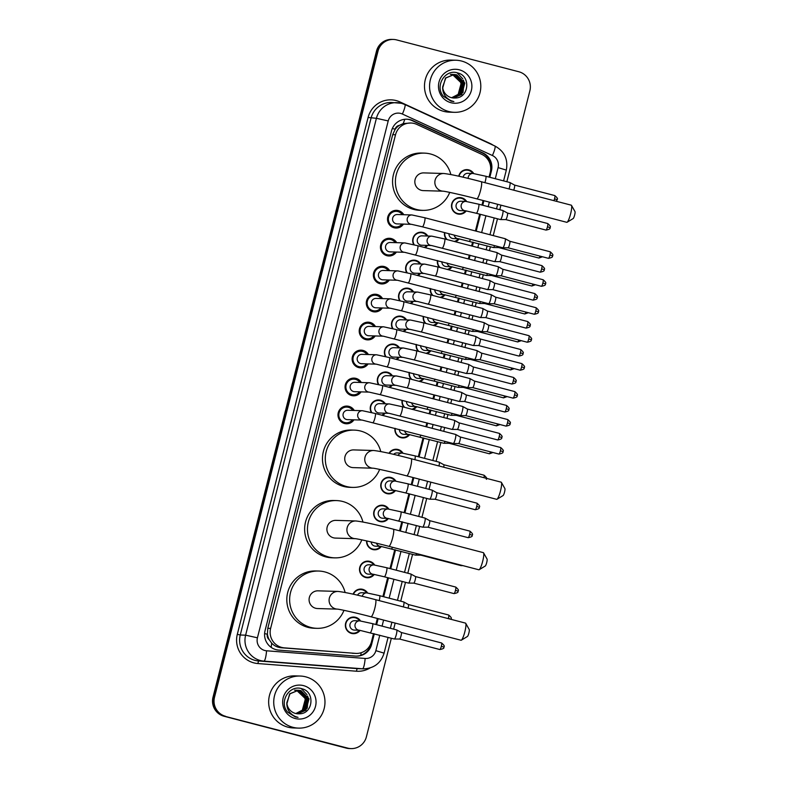 <?xml version="1.0" encoding="UTF-8"?>
<svg xmlns="http://www.w3.org/2000/svg" width="788" height="788" viewBox="0 0 788 788"><rect width="100%" height="100%" fill="white"/><g stroke="black" fill="none" stroke-linecap="round" stroke-linejoin="round"><path stroke-width="1.18" d="M360.116 630.361A8.333 8.205 -88.3 0 1 345.44 624.204A8.333 8.205 -88.3 0 1 360.5 620.924M353.073 594.172A8.333 8.205 -88.3 0 1 367.572 592.96M374.27 574.432A8.333 8.205 -88.3 0 1 359.584 568.276A8.333 8.205 -88.3 0 1 374.645 564.996M381.343 546.468A8.333 8.205 -88.3 0 1 366.597 540.903M388.415 518.504A8.333 8.205 -88.3 0 1 373.739 512.348A8.333 8.205 -88.3 0 1 388.799 509.068M395.497 490.54A8.333 8.205 -88.3 0 1 380.811 484.384A8.333 8.205 -88.3 0 1 395.871 481.104M388.976 453.297A8.333 8.205 -88.3 0 1 402.954 453.139M409.642 434.621A8.333 8.205 -88.3 0 1 394.985 428.327M416.724 406.657A8.333 8.205 -88.3 0 1 412.912 409.514M423.796 378.693A8.333 8.205 -88.3 0 1 419.994 381.55M430.878 350.729A8.333 8.205 -88.3 0 1 427.066 353.585M437.951 322.765A8.333 8.205 -88.3 0 1 434.149 325.621M445.023 294.801A8.333 8.205 -88.3 0 1 441.221 297.657M452.105 266.837A8.333 8.205 -88.3 0 1 448.293 269.693M459.177 238.872A8.333 8.205 -88.3 0 1 455.375 241.729M466.25 210.908A8.333 8.205 -88.3 0 1 451.573 204.752A8.333 8.205 -88.3 0 1 466.634 201.472M458.744 176.216A8.333 8.205 -88.3 0 1 473.706 173.508M371.355 412.508A8.333 8.205 -88.3 0 1 380.476 400.215A8.333 8.205 -88.3 0 1 385.342 403.811M385.066 413.188A8.333 8.205 -88.3 0 1 382.673 415.424M378.427 384.544A8.333 8.205 -88.3 0 1 387.548 372.251A8.333 8.205 -88.3 0 1 392.424 375.846M392.148 385.224A8.333 8.205 -88.3 0 1 389.745 387.46M385.499 356.58A8.333 8.205 -88.3 0 1 394.621 344.287A8.333 8.205 -88.3 0 1 399.496 347.882M399.221 357.26A8.333 8.205 -88.3 0 1 396.817 359.505M392.582 328.616A8.333 8.205 -88.3 0 1 401.703 316.333A8.333 8.205 -88.3 0 1 406.578 319.918M406.293 329.295A8.333 8.205 -88.3 0 1 403.899 331.541M399.654 300.661A8.333 8.205 -88.3 0 1 408.775 288.369A8.333 8.205 -88.3 0 1 413.651 291.954M413.375 301.331A8.333 8.205 -88.3 0 1 410.972 303.577M406.726 272.697A8.333 8.205 -88.3 0 1 415.857 260.404A8.333 8.205 -88.3 0 1 420.723 263.99M420.447 273.367A8.333 8.205 -88.3 0 1 418.044 275.613M413.808 244.733A8.333 8.205 -88.3 0 1 422.929 232.44A8.333 8.205 -88.3 0 1 427.805 236.026M427.52 245.403A8.333 8.205 -88.3 0 1 425.126 247.649M343.844 406.549A8.865 8.727 -88.3 0 1 344.849 407.051M344.386 422.683A8.865 8.727 -88.3 0 1 343.351 423.117M353.96 419.837A8.865 8.727 -88.3 0 1 338.062 413.69A8.865 8.727 -88.3 0 1 354.236 410.459M350.916 378.585A8.865 8.727 -88.3 0 1 351.921 379.087M351.458 394.719A8.865 8.727 -88.3 0 1 350.424 395.162M361.032 391.872A8.865 8.727 -88.3 0 1 345.134 385.726A8.865 8.727 -88.3 0 1 361.318 382.495M357.998 350.621A8.865 8.727 -88.3 0 1 359.003 351.123M358.53 366.755A8.865 8.727 -88.3 0 1 357.506 367.198M368.114 363.908A8.865 8.727 -88.3 0 1 352.216 357.762A8.865 8.727 -88.3 0 1 368.39 354.531M365.071 322.666A8.865 8.727 -88.3 0 1 366.075 323.169M365.612 338.791A8.865 8.727 -88.3 0 1 364.578 339.234M375.186 335.944A8.865 8.727 -88.3 0 1 359.289 329.798A8.865 8.727 -88.3 0 1 375.462 326.567M372.143 294.702A8.865 8.727 -88.3 0 1 373.148 295.204M372.685 310.827A8.865 8.727 -88.3 0 1 371.65 311.27M382.269 307.98A8.865 8.727 -88.3 0 1 366.371 301.834A8.865 8.727 -88.3 0 1 382.544 298.613M379.225 266.738A8.865 8.727 -88.3 0 1 380.23 267.24M379.757 282.862A8.865 8.727 -88.3 0 1 378.733 283.306M389.341 280.016A8.865 8.727 -88.3 0 1 373.443 273.879A8.865 8.727 -88.3 0 1 389.617 270.648M386.297 238.774A8.865 8.727 -88.3 0 1 387.302 239.276M386.839 254.898A8.865 8.727 -88.3 0 1 385.805 255.342M396.413 252.052A8.865 8.727 -88.3 0 1 380.515 245.915A8.865 8.727 -88.3 0 1 396.699 242.684M393.37 210.81A8.865 8.727 -88.3 0 1 394.374 211.312M393.911 226.934A8.865 8.727 -88.3 0 1 392.877 227.377M403.495 224.097A8.865 8.727 -88.3 0 1 387.597 217.951A8.865 8.727 -88.3 0 1 403.771 214.72M489.053 177.093L490.225 172.434A15.632 15.376 91.7 0 0 481.695 154.31L416.783 124.396A15.632 15.376 91.7 0 0 395.527 134.758L270.619 628.391A15.632 15.376 91.7 0 0 284.33 647.854L355.408 653.38A15.632 15.376 91.7 0 0 371.493 641.678L373.532 633.601M269.21 639.698A15.632 15.376 -88.3 0 1 267.418 633.995L267.349 634.261A5.211 5.122 91.7 0 0 269.21 639.698L271.702 643.166C274.293 645.884 277.484 647.421 281.267 647.766L356.137 653.419M410.883 123.007L403.18 123.578L399.349 125.371A5.211 5.122 91.7 0 0 395.143 129.232A15.632 0.621 -165.8 0 0 392.335 128.503M395.143 129.232L395.084 129.498A15.632 15.376 -88.3 0 1 399.349 125.371M395.084 129.498L392.7 134.669L267.792 628.302L267.418 633.995M375.837 624.5L377.363 618.442M382.909 596.536L387.686 577.673M389.991 568.581L394.758 549.709M399.546 530.807L401.841 521.745M404.136 512.653L408.913 493.781M411.218 484.689L413.03 477.518M418.29 456.725L423.067 437.852M425.894 426.692L426.869 422.841M429.164 413.739L430.14 409.888M432.967 398.728L433.942 394.877M436.237 385.785L437.212 381.924M440.039 370.764L441.014 366.913M443.319 357.821L444.294 353.96M447.121 342.8L448.096 338.948M450.391 329.857L451.366 325.996M454.193 314.836L455.168 310.984M457.473 301.893L458.449 298.041M461.266 286.871L462.241 283.02M464.546 273.929L465.521 270.077M468.348 258.907L469.323 255.056M471.618 245.964L472.593 242.113M475.42 230.953L479.675 214.149M481.97 205.057L483.123 200.516M446.471 239.414A8.333 8.205 -88.3 0 1 444.521 232.588M439.399 267.378A8.333 8.205 -88.3 0 1 437.439 260.552M432.326 295.333A8.333 8.205 -88.3 0 1 430.366 288.516M425.244 323.297A8.333 8.205 -88.3 0 1 423.284 316.481M418.172 351.261A8.333 8.205 -88.3 0 1 416.212 344.445M411.1 379.225A8.333 8.205 -88.3 0 1 409.139 372.399M404.017 407.189A8.333 8.205 -88.3 0 1 402.057 400.363M391.341 638.241L366.39 736.859A15.632 15.376 -88.3 0 1 347.666 748.117L224.816 716.272A15.632 15.376 -88.3 0 1 213.755 697.252L377.235 51.171A15.632 15.376 -88.3 0 1 392.591 39.42A15.632 15.376 -88.3 0 0 377.235 51.171L213.755 697.252A15.632 15.376 -88.3 0 0 224.816 716.272L346.917 748.098L224.058 716.253A15.632 15.376 -88.3 0 1 213.006 697.232L376.487 51.141A15.632 15.376 -88.3 0 1 391.843 39.4L393.35 39.449A15.632 15.376 -88.3 0 1 396.709 39.932L518.819 71.747A15.632 15.376 -88.3 0 1 529.871 90.768L506.861 181.732M351.034 748.6L350.286 748.58A15.632 15.376 -88.3 0 1 346.917 748.098A15.632 15.376 -88.3 0 0 350.286 748.58L349.527 748.551A15.632 15.376 -88.3 0 1 346.159 748.068L224.058 716.253M489.821 177.29L491.407 171.026A15.632 15.376 91.7 0 0 482.877 152.911L412.754 120.594A15.632 15.376 91.7 0 0 391.498 130.946L265.054 630.646A15.632 15.376 91.7 0 0 278.765 650.12L355.555 656.089A15.632 15.376 91.7 0 0 371.631 644.387L374.31 633.798M406.48 119.195A15.632 15.376 -88.3 0 1 411.996 120.564L482.128 152.882A15.632 15.376 -88.3 0 1 490.658 171.006L489.112 177.103M225.565 716.292A15.632 15.376 -88.3 0 1 214.503 697.272L377.994 51.19A15.632 15.376 -88.3 0 1 393.35 39.449M500.932 205.156L499.779 209.697M497.484 218.788L493.229 235.592M490.402 246.752L489.427 250.604M487.132 259.695L486.157 263.556M483.33 274.716L482.354 278.568M480.05 287.659L479.074 291.521M476.257 302.681L475.282 306.532M472.977 315.624L472.002 319.475M469.175 330.645L468.2 334.496M465.905 343.588L464.93 347.439M462.103 358.609L461.128 362.46M458.823 371.552L457.848 375.403M455.021 386.563L454.046 390.424M451.751 399.516L450.775 403.367M447.948 414.527L446.973 418.389M444.678 427.48L443.703 431.331M440.876 442.492L436.099 461.364M430.839 482.157L429.027 489.328M426.722 498.42L421.944 517.292M419.649 526.384L417.354 535.446M412.567 554.348L407.8 573.221M405.495 582.312L400.718 601.185M395.172 623.091L393.645 629.149M376.615 624.707L378.141 618.649M383.687 596.743L388.464 577.87M390.759 568.778L395.537 549.906M400.324 531.014L402.609 521.942M404.914 512.85L409.691 493.978M411.986 484.886L413.798 477.725M419.068 456.922L423.836 438.059M426.663 426.889L427.638 423.038M429.943 413.946L430.918 410.095M433.745 398.925L434.72 395.074M437.015 385.982L437.99 382.131M440.817 370.971L441.792 367.109M444.087 358.018L445.072 354.167M447.889 343.007L448.864 339.145M451.169 330.054L452.145 326.202M454.971 315.042L455.947 311.181M458.242 302.09L459.217 298.238M462.044 287.078L463.019 283.227M465.324 274.125L466.299 270.274M469.116 259.114L470.091 255.263M472.396 246.171L473.371 242.31M476.198 231.15L480.444 214.346M482.749 205.254L483.901 200.713M373.601 633.611L370.882 644.357A15.632 15.376 -88.3 0 1 355.9 656.109M483.182 200.526L482.039 205.067M479.734 214.169L475.479 230.963M472.662 242.123L471.687 245.984M469.382 255.076L468.407 258.927M465.58 270.087L464.605 273.948M462.31 283.04L461.335 286.891M458.508 298.051L457.532 301.912M455.228 311.004L454.252 314.855M451.435 326.015L450.46 329.867M448.155 338.968L447.18 342.819M444.353 353.979L443.378 357.831M441.083 366.922L440.108 370.784M437.281 381.944L436.306 385.795M434.001 394.886L433.026 398.748M430.209 409.908L429.233 413.759M426.929 422.851L425.953 426.712M423.126 437.872L418.349 456.744M413.089 477.538L411.277 484.699M408.982 493.8L404.205 512.663M401.9 521.764L399.605 530.826M394.827 549.719L390.05 568.591M387.745 577.683L382.978 596.555M377.432 618.462L375.896 624.52M448.796 111.512A26.053 25.63 -88.3 0 1 455.947 60.233A26.053 25.63 -88.3 0 1 480.552 89.911A26.053 25.63 -88.3 0 1 448.796 111.512M454.4 112.32L449.327 112.162A26.053 25.63 -88.3 0 1 424.732 82.484A26.053 25.63 -88.3 0 1 450.874 60.085L455.947 60.233M454.991 97.998C469.096 98.333 471.076 76.032 457.926 73.018C445.181 68.379 434.346 86.296 443.457 96.323L451.12 101.14L453.878 101.593L451.15 100.716C445.269 97.87 442.442 93.24 442.669 86.818A11.781 11.584 -88.3 0 0 453.888 98.017L454.991 97.998A11.781 11.584 -88.3 0 1 453.888 98.017M459.345 69.817A16.991 16.706 -88.3 0 1 471.362 90.492A16.991 16.706 -88.3 0 1 451.012 102.726A16.991 16.706 -88.3 0 1 438.995 82.06A16.991 16.706 -88.3 0 1 459.345 69.817M453.287 97.988L461.453 94.452L464.536 83.045L456.469 74.821L454.124 74.466M453.435 97.998L461.758 94.462L464.841 83.055L456.764 74.83L454.272 74.466L445.811 78.002L442.669 86.818M452.696 97.919L460.261 94.412L463.344 83.016L455.277 74.781L452.775 74.417M452.844 97.939L460.556 94.422L463.649 83.026L455.572 74.791L453.671 74.466M452.105 97.82L459.069 94.383L462.152 82.976L454.075 74.752L452.923 74.505M452.253 97.85L459.365 94.393L462.448 82.986L454.38 74.761L453.07 74.496M452.322 74.584L452.883 74.712C462.989 76.751 464.26 92.777 454.528 96.727A11.781 11.584 -88.3 0 1 451.544 97.702M451.662 97.732L458.173 94.353L461.256 82.947L452.479 74.555M454.272 74.466L445.506 77.992L442.59 88.483M452.775 74.486L451.583 74.387M451.14 74.377L450.391 74.348M463.029 92.472L463.974 81.962L463.423 80.258M462.792 78.849L457.119 72.791M292.969 727.314A26.053 25.63 -88.3 0 1 300.13 676.035A26.053 25.63 -88.3 0 1 324.725 705.713A26.053 25.63 -88.3 0 1 292.969 727.314M298.583 728.112L293.51 727.964A26.053 25.63 -88.3 0 1 268.905 698.286A26.053 25.63 -88.3 0 1 295.057 675.877L300.13 676.035M299.174 713.79C313.279 714.135 315.259 691.834 302.109 688.81C289.363 684.171 278.519 702.088 287.64 712.125L295.303 716.942L298.051 717.385L295.323 716.519C289.442 713.672 286.615 709.033 286.842 702.62A11.781 11.584 -88.3 0 0 298.071 713.82L299.174 713.79A11.781 11.584 -88.3 0 1 298.071 713.82M303.518 685.619A16.991 16.706 -88.3 0 1 315.535 706.284A16.991 16.706 -88.3 0 1 295.195 718.528A16.991 16.706 -88.3 0 1 283.178 697.853A16.991 16.706 -88.3 0 1 303.518 685.619M297.47 713.78L305.636 710.244L308.719 698.848L300.652 690.613L298.297 690.258M297.618 713.79L305.931 710.254L309.014 698.857L300.947 690.623L298.445 690.268L289.984 693.804L286.842 702.62M296.879 713.721L304.444 710.215L307.527 698.808L299.45 690.583L297.706 690.268M297.027 713.741L304.739 710.224L307.822 698.818L299.755 690.593L297.854 690.258M296.288 713.623L303.242 710.175L306.335 698.779L298.258 690.544L296.662 690.229M296.436 713.652L303.547 710.185L306.63 698.789L298.554 690.554L297.253 690.298M296.505 690.377L297.066 690.515C307.172 692.544 308.443 708.57 298.711 712.529A11.781 11.584 -88.3 0 1 295.727 713.504M295.845 713.524L302.346 710.155L305.439 698.749L296.652 690.357M298.445 690.268L289.689 693.795L286.773 704.285M297.706 690.249L296.958 690.219M296.958 690.288L295.766 690.18M295.756 690.249L294.564 690.15M307.212 708.264L308.157 697.764L307.596 696.05M306.965 694.652L301.292 688.594M571.487 205.382L574.994 211.598A3.645 0.64 104.6 0 1 574.639 215.055A3.645 0.64 104.6 0 1 573.191 218.542L567.094 222.246A8.855 1.556 -75.4 0 0 570.62 213.794A8.855 1.556 -75.4 0 0 571.487 205.382A8.855 1.556 -75.4 0 0 571.251 205.175L481.212 181.703A8.855 1.556 104.6 0 1 480.581 190.322A8.855 1.556 104.6 0 1 476.75 198.852L566.789 222.314A8.855 1.556 -75.4 0 0 567.094 222.246M443.299 191.208L443.191 191.198A8.855 8.717 91.7 0 1 435.124 180.147A8.855 8.717 91.7 0 1 443.821 173.498L423.836 172.897A8.855 8.717 91.7 0 0 421.403 190.332A8.855 8.717 91.7 0 0 423.304 190.607L443.22 191.198C444.402 191.12 461.916 194.912 476.75 198.852M449.731 192.39A28.664 28.191 -88.3 0 1 395.665 177.753A28.664 28.191 -88.3 0 1 450.854 174.532M422.723 210.406L419.896 210.317A28.664 28.191 -88.3 0 1 392.838 177.674A28.664 28.191 -88.3 0 1 421.6 153.03L424.417 153.108M501.395 482.384L504.901 488.599A3.645 0.64 104.6 0 1 504.547 492.067A3.645 0.64 104.6 0 1 503.099 495.544L497.001 499.257A8.855 1.556 -75.4 0 0 500.528 490.796A8.855 1.556 -75.4 0 0 501.395 482.384A8.855 1.556 -75.4 0 0 501.158 482.177L411.119 458.714A8.855 1.556 104.6 0 1 410.489 467.333A8.855 1.556 104.6 0 1 406.657 475.863L496.686 499.326A8.855 1.556 -75.4 0 0 497.001 499.257M373.197 468.21L373.098 468.21A8.855 8.717 91.7 0 1 365.031 457.158A8.855 8.717 91.7 0 1 373.729 450.5L353.743 449.909A8.855 8.717 91.7 0 0 351.3 467.343A8.855 8.717 91.7 0 0 353.211 467.619L373.128 468.21C374.31 468.121 391.823 471.913 406.657 475.863M379.639 469.392A28.664 28.191 -88.3 0 1 325.562 454.765A28.664 28.191 -88.3 0 1 380.762 451.544M352.62 487.408L349.803 487.329A28.664 28.191 -88.3 0 1 322.745 454.676A28.664 28.191 -88.3 0 1 351.507 430.031L354.324 430.12M483.566 552.851L487.073 559.066A3.645 0.64 104.6 0 1 486.718 562.524A3.645 0.64 104.6 0 1 485.26 566.011L479.163 569.724A8.855 1.556 -75.4 0 0 482.689 561.263A8.855 1.556 -75.4 0 0 483.566 552.851A8.855 1.556 -75.4 0 0 483.33 552.644L393.291 529.181A8.855 1.556 104.6 0 1 392.651 537.8A8.855 1.556 104.6 0 1 388.819 546.32L478.858 569.783A8.855 1.556 -75.4 0 0 479.163 569.724M355.9 520.966L335.905 520.375A8.855 8.717 91.7 0 0 333.472 537.81A8.855 8.717 91.7 0 0 335.383 538.086L355.299 538.677A8.855 8.717 91.7 0 1 347.193 527.625A8.855 8.717 91.7 0 1 355.9 520.966C362.963 521.755 375.433 524.493 393.291 529.181M361.81 539.859A28.664 28.191 -88.3 0 1 307.734 525.232A28.664 28.191 -88.3 0 1 362.933 522.011M334.792 557.874L331.975 557.786A28.664 28.191 -88.3 0 1 304.917 525.143A28.664 28.191 -88.3 0 1 333.679 500.498L336.496 500.577M465.728 623.318L469.244 629.533A3.645 0.64 104.6 0 1 468.89 632.991A3.645 0.64 104.6 0 1 467.432 636.477L461.335 640.181A8.855 1.556 -75.4 0 0 464.861 631.73A8.855 1.556 -75.4 0 0 465.728 623.318A8.855 1.556 -75.4 0 0 465.501 623.111L375.462 599.638A8.855 1.556 104.6 0 1 374.822 608.257A8.855 1.556 104.6 0 1 370.99 616.787L461.029 640.25A8.855 1.556 -75.4 0 0 461.335 640.181M338.072 591.433L318.076 590.833A8.855 8.717 91.7 0 0 315.643 608.267A8.855 8.717 91.7 0 0 317.554 608.543L337.461 609.134A8.855 8.717 91.7 0 1 329.364 598.082A8.855 8.717 91.7 0 1 338.072 591.433C345.134 592.221 357.604 594.96 375.462 599.638M343.982 610.326A28.664 28.191 -88.3 0 1 289.905 595.689A28.664 28.191 -88.3 0 1 345.105 592.468M316.963 628.341L314.146 628.253A28.664 28.191 -88.3 0 1 287.088 595.61A28.664 28.191 -88.3 0 1 315.85 570.965L318.667 571.044M402.333 214.671A7.821 7.683 91.7 0 0 388.435 218.089A7.821 7.683 91.7 0 0 402.047 224.048M411.937 214.957A4.689 4.61 91.7 0 0 410.646 224.196A4.689 4.61 91.7 0 0 411.553 224.334L422.427 226.826A4.689 0.827 104.6 0 0 424.377 222.6A4.689 0.827 104.6 0 0 424.456 222.314A4.689 0.827 104.6 0 0 424.791 217.754L411.937 214.957L397.31 214.523A4.689 4.61 91.7 0 0 396.019 223.753A4.689 4.61 91.7 0 0 397.034 223.9L411.563 224.334M422.427 226.826L502.783 247.777A4.689 0.827 104.6 0 1 502.783 247.777A4.689 0.827 104.6 0 0 502.823 247.777A4.689 0.827 104.6 0 0 504.812 243.256A4.689 0.827 104.6 0 0 505.187 238.705A4.689 0.827 104.6 0 0 505.147 238.695A4.689 0.827 104.6 0 0 505.118 238.695M509.757 241.246A3.388 0.601 104.6 0 1 509.787 241.246A3.388 0.601 104.6 0 1 509.806 241.256A3.388 0.601 104.6 0 1 509.54 244.546A3.388 0.601 104.6 0 1 508.102 247.806L502.823 247.777M395.251 242.635A7.821 7.683 91.7 0 0 381.353 246.053A7.821 7.683 91.7 0 0 394.975 252.012M390.237 242.487A4.689 4.61 91.7 0 0 388.947 251.717A4.689 4.61 91.7 0 0 389.952 251.864L404.49 252.298A4.689 4.61 91.7 0 1 400.196 246.733A4.689 4.61 91.7 0 1 404.865 242.921L390.237 242.487M498.036 266.659A4.689 0.827 104.6 0 1 498.075 266.659A4.689 0.827 104.6 0 1 498.105 266.669A4.689 0.827 104.6 0 1 497.74 271.22A4.689 0.827 104.6 0 1 495.741 275.741A4.689 0.827 104.6 0 1 495.711 275.731L404.589 252.298M495.741 275.741L501.03 275.77A3.388 0.601 104.6 0 1 501.02 275.77A3.388 0.601 104.6 0 0 502.468 272.51A3.388 0.601 104.6 0 0 502.734 269.22L498.105 266.669M502.685 269.21A3.388 0.601 104.6 0 1 502.705 269.21A3.388 0.601 104.6 0 1 502.734 269.22L543.109 279.74A3.388 0.601 104.6 0 1 542.873 283.04A3.388 0.601 104.6 0 1 541.405 286.3L501.01 275.77M388.179 270.599A7.821 7.683 91.7 0 0 374.28 274.017A7.821 7.683 91.7 0 0 387.903 279.976M383.155 270.451A4.689 4.61 91.7 0 0 381.865 279.681A4.689 4.61 91.7 0 0 382.879 279.829L397.408 280.262A4.689 4.61 91.7 0 1 393.114 274.697A4.689 4.61 91.7 0 1 397.792 270.885L383.155 270.451M408.273 282.754A4.689 0.827 104.6 0 0 410.233 278.528A4.689 0.827 104.6 0 0 410.302 278.243A4.689 0.827 104.6 0 0 410.637 273.682L490.993 294.623A4.689 0.827 104.6 0 1 490.993 294.623A4.689 0.827 104.6 0 1 491.032 294.633A4.689 0.827 104.6 0 1 490.658 299.184A4.689 0.827 104.6 0 1 488.668 303.705A4.689 0.827 104.6 0 1 488.629 303.695L397.507 280.262M488.668 303.705L493.948 303.735A3.388 0.601 104.6 0 0 495.386 300.474A3.388 0.601 104.6 0 0 495.662 297.184A3.388 0.601 104.6 0 1 495.662 297.184L491.032 294.633M495.613 297.174A3.388 0.601 104.6 0 1 495.632 297.174L536.037 307.704A3.388 0.601 104.6 0 1 535.791 311.004A3.388 0.601 104.6 0 1 534.323 314.264L493.938 303.735M381.106 298.563A7.821 7.683 91.7 0 0 367.208 301.981A7.821 7.683 91.7 0 0 380.821 307.941M390.71 298.849A4.689 4.61 91.7 0 0 389.42 308.078A4.689 4.61 91.7 0 0 390.326 308.216L401.2 310.718A4.689 0.827 104.6 0 0 403.151 306.493A4.689 0.827 104.6 0 0 403.229 306.207A4.689 0.827 104.6 0 0 403.564 301.646L390.71 298.849L376.083 298.416A4.689 4.61 91.7 0 0 374.793 307.645A4.689 4.61 91.7 0 0 375.807 307.793L390.336 308.226M401.2 310.718L481.557 331.659A4.689 0.827 104.6 0 1 481.557 331.659A4.689 0.827 104.6 0 0 481.596 331.669A4.689 0.827 104.6 0 0 483.586 327.148A4.689 0.827 104.6 0 0 483.96 322.597A4.689 0.827 104.6 0 0 483.921 322.587A4.689 0.827 104.6 0 0 483.891 322.578M488.53 325.139A3.388 0.601 104.6 0 1 488.56 325.139A3.388 0.601 104.6 0 1 488.314 328.438A3.388 0.601 104.6 0 1 486.876 331.699L481.596 331.669M531.329 339.786L528.718 338.968A3.388 0.601 104.6 0 0 528.955 335.668L488.57 325.139A3.388 0.601 104.6 0 1 488.58 325.149L483.96 322.597M374.024 326.527A7.821 7.683 91.7 0 0 360.126 329.945A7.821 7.683 91.7 0 0 373.748 335.905M369.011 326.38A4.689 4.61 91.7 0 0 367.72 335.609A4.689 4.61 91.7 0 0 368.725 335.757L383.264 336.19A4.689 4.61 91.7 0 1 378.969 330.625A4.689 4.61 91.7 0 1 383.638 326.813L369.011 326.38M476.809 350.542A4.689 0.827 104.6 0 1 476.848 350.552A4.689 0.827 104.6 0 1 476.878 350.561A4.689 0.827 104.6 0 1 476.513 355.112A4.689 0.827 104.6 0 1 474.514 359.633A4.689 0.827 104.6 0 1 474.484 359.624L383.362 336.19M474.514 359.633L479.803 359.663A3.388 0.601 104.6 0 1 479.793 359.663A3.388 0.601 104.6 0 0 481.241 356.403A3.388 0.601 104.6 0 0 481.507 353.113L476.878 350.561M481.458 353.103A3.388 0.601 104.6 0 1 481.478 353.103A3.388 0.601 104.6 0 1 481.507 353.113L521.883 363.632A3.388 0.601 104.6 0 1 521.636 366.932A3.388 0.601 104.6 0 1 520.178 370.193L479.784 359.663M366.952 354.492A7.821 7.683 91.7 0 0 353.054 357.91A7.821 7.683 91.7 0 0 366.676 363.869M361.928 354.344A4.689 4.61 91.7 0 0 360.638 363.573A4.689 4.61 91.7 0 0 361.653 363.721L376.181 364.154A4.689 4.61 91.7 0 1 371.887 358.589A4.689 4.61 91.7 0 1 376.556 354.777L361.928 354.344M469.737 378.506A4.689 0.827 104.6 0 1 469.766 378.516A4.689 0.827 104.6 0 1 469.806 378.526A4.689 0.827 104.6 0 1 469.431 383.076A4.689 0.827 104.6 0 1 467.442 387.597A4.689 0.827 104.6 0 1 467.402 387.588L376.28 364.154M467.442 387.597L472.721 387.627A3.388 0.601 104.6 0 0 474.159 384.367A3.388 0.601 104.6 0 0 474.435 381.077L469.806 378.526M359.87 382.456A7.821 7.683 91.7 0 0 345.971 385.874A7.821 7.683 91.7 0 0 359.594 391.833M369.483 382.741A4.689 4.61 91.7 0 0 368.193 391.971A4.689 4.61 91.7 0 0 369.089 392.109L379.974 394.611A4.689 0.827 104.6 0 0 381.924 390.385A4.689 0.827 104.6 0 0 382.003 390.099A4.689 0.827 104.6 0 0 382.338 385.529L369.483 382.741L354.856 382.308A4.689 4.61 91.7 0 0 353.566 391.538A4.689 4.61 91.7 0 0 354.58 391.685L369.109 392.109M379.974 394.611L460.33 415.552A4.689 0.827 104.6 0 1 460.33 415.552A4.689 0.827 104.6 0 0 460.369 415.552A4.689 0.827 104.6 0 0 462.359 411.041A4.689 0.827 104.6 0 0 462.733 406.49A4.689 0.827 104.6 0 0 462.694 406.48A4.689 0.827 104.6 0 0 462.664 406.47M467.304 409.031A3.388 0.601 104.6 0 1 467.333 409.031A3.388 0.601 104.6 0 1 467.087 412.321A3.388 0.601 104.6 0 1 465.649 415.591L460.369 415.552M510.102 423.678L507.492 422.851A3.388 0.601 104.6 0 0 507.728 419.561L467.343 409.031A3.388 0.601 104.6 0 1 467.353 409.041L462.733 406.49M352.797 410.42A7.821 7.683 91.7 0 0 338.899 413.828A7.821 7.683 91.7 0 0 352.522 419.797M347.784 410.272A4.689 4.61 91.7 0 0 346.493 419.502A4.689 4.61 91.7 0 0 347.498 419.64L362.037 420.073A4.689 4.61 91.7 0 1 357.742 414.518A4.689 4.61 91.7 0 1 362.411 410.706L347.784 410.272M455.582 434.434A4.689 0.827 104.6 0 1 455.622 434.434A4.689 0.827 104.6 0 1 455.651 434.454A4.689 0.827 104.6 0 1 455.287 439.005A4.689 0.827 104.6 0 1 453.287 443.516A4.689 0.827 104.6 0 1 453.258 443.516L362.135 420.083M453.287 443.516L458.577 443.555A3.388 0.601 104.6 0 1 458.567 443.555A3.388 0.601 104.6 0 0 460.015 440.285A3.388 0.601 104.6 0 0 460.281 437.005L455.651 434.454M460.231 436.985A3.388 0.601 104.6 0 1 460.251 436.995A3.388 0.601 104.6 0 1 460.281 437.005L500.656 447.525A3.388 0.601 104.6 0 1 500.41 450.815A3.388 0.601 104.6 0 1 498.952 454.075L458.557 443.555M426.988 236.006A7.821 7.683 91.7 0 0 413.976 236.725A7.821 7.683 91.7 0 0 414.301 244.851M421.964 235.858A4.689 4.61 91.7 0 0 420.674 245.088A4.689 4.61 91.7 0 0 421.688 245.226L431.44 245.521A4.689 4.61 91.7 0 1 427.145 239.956A4.689 4.61 91.7 0 1 431.814 236.144L421.964 235.858M496.804 252.534A4.689 0.827 104.6 0 1 496.834 252.534A4.689 0.827 104.6 0 1 496.873 252.554A4.689 0.827 104.6 0 1 496.499 257.095A4.689 0.827 104.6 0 1 494.509 261.616A4.689 0.827 104.6 0 1 494.47 261.616L431.538 245.521M494.509 261.616A4.689 0.827 104.6 0 1 494.5 261.616L499.789 261.646A3.388 0.601 104.6 0 0 501.227 258.385A3.388 0.601 104.6 0 0 501.493 255.095L496.873 252.554M424.269 247.422A7.821 7.683 91.7 0 0 426.702 245.383M419.906 263.97A7.821 7.683 91.7 0 0 406.894 264.689A7.821 7.683 91.7 0 0 407.229 272.815M437.596 266.905L489.762 280.498A4.689 0.827 104.6 0 1 489.762 280.498A4.689 0.827 104.6 0 1 489.791 280.508A4.689 0.827 104.6 0 1 489.427 285.059A4.689 0.827 104.6 0 1 487.427 289.58A4.689 0.827 104.6 0 1 487.398 289.57L435.232 275.977A4.689 0.827 104.6 0 0 437.182 271.752A4.689 0.827 104.6 0 0 437.261 271.466A4.689 0.827 104.6 0 0 437.596 266.905L424.742 264.108L414.892 263.822A4.689 4.61 91.7 0 0 413.601 273.052A4.689 4.61 91.7 0 0 414.606 273.19L424.368 273.485M487.427 289.58L492.717 289.61A3.388 0.601 104.6 0 1 492.707 289.61A3.388 0.601 104.6 0 0 494.155 286.349A3.388 0.601 104.6 0 0 494.421 283.059L489.791 280.508M417.197 275.386A7.821 7.683 91.7 0 0 419.63 273.347M494.371 283.05A3.388 0.601 104.6 0 1 494.391 283.05A3.388 0.601 104.6 0 1 494.421 283.059L534.796 293.579A3.388 0.601 104.6 0 1 534.55 296.879A3.388 0.601 104.6 0 1 533.092 300.139L492.697 289.61M412.833 291.934A7.821 7.683 91.7 0 0 399.821 292.653A7.821 7.683 91.7 0 0 400.146 300.78M407.81 291.787A4.689 4.61 91.7 0 0 406.519 301.016A4.689 4.61 91.7 0 0 407.534 301.154L417.285 301.449A4.689 4.61 91.7 0 1 413.001 295.884A4.689 4.61 91.7 0 1 417.67 292.072L407.81 291.787M482.65 308.453A4.689 0.827 104.6 0 1 482.68 308.463A4.689 0.827 104.6 0 1 482.345 313.023A4.689 0.827 104.6 0 1 480.355 317.544A4.689 0.827 104.6 0 1 480.316 317.534L417.384 301.449M480.355 317.544L485.635 317.574A3.388 0.601 104.6 0 0 487.073 314.314A3.388 0.601 104.6 0 0 487.339 311.024A3.388 0.601 104.6 0 1 487.339 311.024L482.719 308.472A4.689 0.827 104.6 0 1 482.719 308.472L430.514 294.87A4.689 0.827 104.6 0 1 430.179 299.43A4.689 0.827 104.6 0 1 430.11 299.716A4.689 0.827 104.6 0 1 428.15 303.941M410.124 303.35A7.821 7.683 91.7 0 0 412.557 301.302M487.299 311.014A3.388 0.601 104.6 0 1 487.319 311.014L527.724 321.543A3.388 0.601 104.6 0 1 527.477 324.843A3.388 0.601 104.6 0 1 526.01 328.103L485.625 317.574M405.761 319.898A7.821 7.683 91.7 0 0 392.749 320.618A7.821 7.683 91.7 0 0 393.074 328.744M475.578 336.417A4.689 0.827 104.6 0 1 475.607 336.427A4.689 0.827 104.6 0 1 475.647 336.437A4.689 0.827 104.6 0 1 475.272 340.987A4.689 0.827 104.6 0 1 473.283 345.508A4.689 0.827 104.6 0 1 473.243 345.499L421.078 331.906A4.689 0.827 104.6 0 0 423.028 327.68A4.689 0.827 104.6 0 0 423.107 327.394A4.689 0.827 104.6 0 0 423.442 322.834L410.587 320.036L400.737 319.741A4.689 4.61 91.7 0 0 399.447 328.98A4.689 4.61 91.7 0 0 400.462 329.118L410.213 329.414M473.283 345.508A4.689 0.827 104.6 0 1 473.273 345.508L478.562 345.538A3.388 0.601 104.6 0 0 480 342.278A3.388 0.601 104.6 0 0 480.266 338.988L475.647 336.437M403.042 331.315A7.821 7.683 91.7 0 0 405.475 329.266M523.015 353.625L520.405 352.807A3.388 0.601 104.6 0 0 520.641 349.508L480.256 338.988A3.388 0.601 104.6 0 1 480.247 338.978A3.388 0.601 104.6 0 1 480.266 338.988M398.679 347.853A7.821 7.683 91.7 0 0 385.667 348.582A7.821 7.683 91.7 0 0 386.002 356.708M416.369 350.798L468.535 364.391A4.689 0.827 104.6 0 1 468.535 364.391A4.689 0.827 104.6 0 1 468.565 364.401A4.689 0.827 104.6 0 1 468.2 368.951A4.689 0.827 104.6 0 1 466.2 373.473A4.689 0.827 104.6 0 1 466.171 373.463L413.995 359.87A4.689 0.827 104.6 0 0 415.956 355.644A4.689 0.827 104.6 0 0 416.025 355.358A4.689 0.827 104.6 0 0 416.369 350.798L403.515 348L393.665 347.705A4.689 4.61 91.7 0 0 392.375 356.934A4.689 4.61 91.7 0 0 393.379 357.082L403.141 357.378M466.2 373.473L471.49 373.502A3.388 0.601 104.6 0 1 471.48 373.502A3.388 0.601 104.6 0 0 472.928 370.242A3.388 0.601 104.6 0 0 473.194 366.952L468.565 364.401M395.97 359.279A7.821 7.683 91.7 0 0 398.403 357.23M473.145 366.942A3.388 0.601 104.6 0 1 473.164 366.942A3.388 0.601 104.6 0 1 473.194 366.952L513.569 377.472A3.388 0.601 104.6 0 1 513.323 380.771A3.388 0.601 104.6 0 1 511.865 384.032L471.47 373.502M391.606 375.817A7.821 7.683 91.7 0 0 378.595 376.536A7.821 7.683 91.7 0 0 378.92 384.672M386.583 375.669A4.689 4.61 91.7 0 0 385.293 384.899A4.689 4.61 91.7 0 0 386.307 385.046L396.059 385.332A4.689 4.61 91.7 0 1 391.774 379.777A4.689 4.61 91.7 0 1 396.443 375.965L386.583 375.669M396.443 375.965L409.287 378.752A4.689 0.827 104.6 0 1 408.952 383.323A4.689 0.827 104.6 0 1 408.883 383.608A4.689 0.827 104.6 0 1 406.923 387.834L459.089 401.427A4.689 0.827 104.6 0 1 459.089 401.427L459.128 401.437A4.689 0.827 104.6 0 0 461.118 396.916A4.689 0.827 104.6 0 0 461.492 392.365A4.689 0.827 104.6 0 1 461.492 392.365A4.689 0.827 104.6 0 0 461.423 392.345M466.063 394.906A3.388 0.601 104.6 0 1 466.092 394.906A3.388 0.601 104.6 0 1 466.112 394.916A3.388 0.601 104.6 0 1 465.846 398.206A3.388 0.601 104.6 0 1 464.408 401.466L459.128 401.437M388.888 387.243A7.821 7.683 91.7 0 0 391.331 385.194M384.524 403.781A7.821 7.683 91.7 0 0 371.522 404.5A7.821 7.683 91.7 0 0 371.847 412.626M379.511 403.633A4.689 4.61 91.7 0 0 378.22 412.863A4.689 4.61 91.7 0 0 379.235 413.01L388.986 413.296A4.689 4.61 91.7 0 1 384.692 407.741A4.689 4.61 91.7 0 1 389.361 403.929L379.511 403.633M454.351 420.309A4.689 0.827 104.6 0 1 454.38 420.319A4.689 0.827 104.6 0 1 454.41 420.329A4.689 0.827 104.6 0 1 454.046 424.88A4.689 0.827 104.6 0 1 452.056 429.401A4.689 0.827 104.6 0 1 452.016 429.391L389.085 413.306M452.056 429.401A4.689 0.827 104.6 0 1 452.046 429.401L457.336 429.43A3.388 0.601 104.6 0 0 458.774 426.17A3.388 0.601 104.6 0 0 459.04 422.88L454.41 420.329M381.816 415.207A7.821 7.683 91.7 0 0 384.249 413.158M501.789 437.517L499.178 436.69A3.388 0.601 104.6 0 0 499.415 433.4L459.03 422.87A3.388 0.601 104.6 0 1 459.02 422.87A3.388 0.601 104.6 0 1 459.04 422.88M472.869 173.439A7.821 7.683 91.7 0 0 459.069 176.295M484.896 182.668A4.689 0.827 104.6 0 0 485.369 181.082A4.689 0.827 104.6 0 0 485.438 180.797A4.689 0.827 104.6 0 0 485.772 176.236L472.928 173.449L467.845 173.291A4.689 4.61 91.7 0 0 463.157 177.231M485.772 176.236L509.895 182.52A4.689 0.827 104.6 0 1 509.895 182.52A4.689 0.827 104.6 0 1 509.935 182.54A4.689 0.827 104.6 0 1 509.56 187.091A4.689 0.827 104.6 0 1 509.018 188.953M514.505 185.072A3.388 0.601 104.6 0 1 514.534 185.082A3.388 0.601 104.6 0 1 514.554 185.091A3.388 0.601 104.6 0 1 514.288 188.371A3.388 0.601 104.6 0 1 513.727 190.184M465.787 201.403A7.821 7.683 91.7 0 0 451.888 204.821A7.821 7.683 91.7 0 0 465.511 210.79M460.773 201.255A4.689 4.61 91.7 0 0 459.483 210.485A4.689 4.61 91.7 0 0 460.488 210.632L465.472 210.78A4.689 4.61 91.7 0 1 461.177 205.215A4.689 4.61 91.7 0 1 465.846 201.413L460.773 201.255M465.846 201.413L478.7 204.2A4.689 0.827 104.6 0 1 478.365 208.761A4.689 0.827 104.6 0 1 478.286 209.047A4.689 0.827 104.6 0 1 476.336 213.272L500.459 219.566A4.689 0.827 104.6 0 1 500.459 219.566L500.488 219.566A4.689 0.827 104.6 0 0 502.488 215.055A4.689 0.827 104.6 0 0 502.852 210.504A4.689 0.827 104.6 0 1 502.852 210.504A4.689 0.827 104.6 0 0 502.783 210.485M507.433 213.036A3.388 0.601 104.6 0 1 507.452 213.046A3.388 0.601 104.6 0 1 507.216 216.336A3.388 0.601 104.6 0 1 505.778 219.596A3.388 0.601 104.6 0 1 505.768 219.596L546.005 230.086C552.122 228.875 549.216 227.722 550.142 227.643L547.463 226.826A3.388 0.601 104.6 0 1 546.005 230.086M547.463 226.826A3.388 0.601 104.6 0 0 547.709 223.536L507.472 213.046A3.388 0.601 104.6 0 1 507.482 213.055L502.852 210.504L478.7 204.2M444.836 232.667A7.821 7.683 91.7 0 0 447.18 239.591M448.943 233.74A4.689 4.61 91.7 0 0 453.415 238.597L458.399 238.744A7.821 7.683 91.7 0 1 454.302 241.453M494.588 245.639A4.689 0.827 104.6 0 1 493.416 247.531A4.689 0.827 104.6 0 1 493.377 247.531L458.498 238.744M493.416 247.531L498.696 247.56A3.388 0.601 104.6 0 0 499.257 246.851M437.754 260.631A7.821 7.683 91.7 0 0 440.108 267.556M441.871 261.705A4.689 4.61 91.7 0 0 446.343 266.561L451.317 266.708A4.689 4.61 91.7 0 1 447.052 263.054M487.516 273.603A4.689 0.827 104.6 0 1 486.344 275.495A4.689 0.827 104.6 0 1 486.304 275.495L451.416 266.708M486.344 275.495A4.689 0.827 104.6 0 1 486.334 275.495L491.623 275.524A3.388 0.601 104.6 0 0 492.185 274.815M447.229 269.417A7.821 7.683 91.7 0 0 451.357 266.708M430.681 288.595A7.821 7.683 91.7 0 0 433.036 295.52M434.799 289.669A4.689 4.61 91.7 0 0 439.261 294.525L444.245 294.673A4.689 4.61 91.7 0 1 439.98 291.018M480.434 301.568A4.689 0.827 104.6 0 1 479.262 303.459A4.689 0.827 104.6 0 1 479.232 303.449L444.343 294.673M479.262 303.459L484.551 303.488A3.388 0.601 104.6 0 1 484.541 303.488L524.778 313.979L528.354 312.708M485.113 302.779A3.388 0.601 104.6 0 1 484.551 303.488M440.157 297.381A7.821 7.683 91.7 0 0 444.284 294.673M423.609 316.559A7.821 7.683 91.7 0 0 425.953 323.484M427.717 317.633A4.689 4.61 91.7 0 0 432.188 322.489L437.173 322.637A7.821 7.683 91.7 0 1 433.075 325.346M473.361 329.522A4.689 0.827 104.6 0 1 472.189 331.423A4.689 0.827 104.6 0 1 472.15 331.413L437.271 322.637M472.189 331.423L477.469 331.452A3.388 0.601 104.6 0 0 478.03 330.743M416.527 344.523A7.821 7.683 91.7 0 0 418.881 351.448M420.644 345.597A4.689 4.61 91.7 0 0 425.116 350.453L430.09 350.601A4.689 4.61 91.7 0 1 425.825 346.947M466.289 357.486A4.689 0.827 104.6 0 1 465.117 359.387A4.689 0.827 104.6 0 1 465.078 359.377L430.189 350.601M465.117 359.387A4.689 0.827 104.6 0 1 465.107 359.387L470.397 359.417A3.388 0.601 104.6 0 0 470.958 358.707M426.003 353.31A7.821 7.683 91.7 0 0 430.13 350.601M409.455 372.488A7.821 7.683 91.7 0 0 411.809 379.412M413.572 373.561A4.689 4.61 91.7 0 0 418.034 378.417L423.018 378.565M435.084 379.166A4.689 0.827 104.6 0 1 433.883 381.057L458.005 387.341A4.689 0.827 104.6 0 1 458.005 387.341L458.035 387.351A4.689 0.827 104.6 0 0 459.207 385.45M463.886 386.672A3.388 0.601 104.6 0 1 463.324 387.381A3.388 0.601 104.6 0 1 463.314 387.381L503.552 397.871L507.127 396.591M418.93 381.264A7.821 7.683 91.7 0 0 423.058 378.565M402.382 400.452A7.821 7.683 91.7 0 0 404.727 407.376M406.49 401.525A4.689 4.61 91.7 0 0 410.962 406.372L415.946 406.519A7.821 7.683 91.7 0 1 411.848 409.228M452.135 413.414A4.689 0.827 104.6 0 1 450.963 415.315A4.689 0.827 104.6 0 1 450.923 415.306L416.034 406.529M450.963 415.315L456.242 415.345A3.388 0.601 104.6 0 0 456.804 414.636M395.3 428.416A7.821 7.683 91.7 0 0 408.903 434.493M399.418 429.48A4.689 4.61 91.7 0 0 403.889 434.336L408.864 434.483A4.689 4.61 91.7 0 1 404.599 430.839M445.062 441.379A4.689 0.827 104.6 0 1 443.89 443.28A4.689 0.827 104.6 0 1 443.851 443.27L408.962 434.493M443.89 443.28A4.689 0.827 104.6 0 1 443.88 443.28L449.17 443.309A3.388 0.601 104.6 0 0 449.731 442.6M402.107 453.08A7.821 7.683 91.7 0 0 389.341 453.386M414.852 459.69A4.689 0.827 104.6 0 0 415.02 455.868L402.166 453.08L397.093 452.923A4.689 4.61 91.7 0 0 393.626 454.371M439.103 462.152A4.689 0.827 104.6 0 1 439.143 462.162A4.689 0.827 104.6 0 1 439.172 462.172A4.689 0.827 104.6 0 1 438.975 465.974M443.752 464.703A3.388 0.601 104.6 0 1 443.772 464.713A3.388 0.601 104.6 0 1 443.802 464.723A3.388 0.601 104.6 0 1 443.713 467.205M395.034 481.044A7.821 7.683 91.7 0 0 381.136 484.453A7.821 7.683 91.7 0 0 394.749 490.422M432.031 490.116A4.689 0.827 104.6 0 1 432.06 490.116A4.689 0.827 104.6 0 1 432.1 490.136A4.689 0.827 104.6 0 1 431.726 494.687A4.689 0.827 104.6 0 1 429.736 499.198A4.689 0.827 104.6 0 1 429.696 499.198L405.574 492.914A4.689 0.827 104.6 0 0 407.534 488.678A4.689 0.827 104.6 0 0 407.603 488.393A4.689 0.827 104.6 0 0 407.938 483.832L395.093 481.044L390.011 480.887A4.689 4.61 91.7 0 0 388.72 490.116A4.689 4.61 91.7 0 0 389.735 490.264L394.808 490.412M429.736 499.198L435.015 499.237A3.388 0.601 104.6 0 0 436.454 495.967A3.388 0.601 104.6 0 0 436.719 492.687A3.388 0.601 104.6 0 1 436.719 492.687L432.1 490.136M436.67 492.667A3.388 0.601 104.6 0 1 436.7 492.677L476.957 503.168A3.388 0.601 104.6 0 1 476.71 506.457A3.388 0.601 104.6 0 1 475.243 509.718L435.006 499.237M387.952 508.999A7.821 7.683 91.7 0 0 374.054 512.417A7.821 7.683 91.7 0 0 387.676 518.386M382.938 508.851A4.689 4.61 91.7 0 0 381.648 518.08A4.689 4.61 91.7 0 0 382.663 518.228L387.637 518.376A4.689 4.61 91.7 0 1 383.342 512.821A4.689 4.61 91.7 0 1 388.011 509.009L382.938 508.851M398.501 520.878A4.689 0.827 104.6 0 0 400.452 516.642A4.689 0.827 104.6 0 0 400.531 516.357A4.689 0.827 104.6 0 0 400.865 511.796L424.988 518.08A4.689 0.827 104.6 0 1 424.988 518.08A4.689 0.827 104.6 0 1 425.018 518.1A4.689 0.827 104.6 0 1 424.653 522.651A4.689 0.827 104.6 0 1 422.663 527.162A4.689 0.827 104.6 0 1 422.624 527.162L387.735 518.376M422.663 527.162A4.689 0.827 104.6 0 1 422.654 527.162L427.943 527.192A3.388 0.601 104.6 0 0 429.381 523.931A3.388 0.601 104.6 0 0 429.647 520.651L425.018 518.1M366.922 540.972A7.821 7.683 91.7 0 0 380.594 546.35M371.128 541.937A4.689 4.61 91.7 0 0 375.581 546.192L380.565 546.34A4.689 4.61 91.7 0 1 376.447 543.208M416.625 553.57A4.689 0.827 104.6 0 1 415.581 555.126A4.689 0.827 104.6 0 1 415.542 555.126L380.663 546.34M415.581 555.126L420.861 555.156A3.388 0.601 104.6 0 0 421.255 554.772M373.808 564.927A7.821 7.683 91.7 0 0 359.909 568.345A7.821 7.683 91.7 0 0 373.522 574.304M410.804 574.009A4.689 0.827 104.6 0 1 410.834 574.009A4.689 0.827 104.6 0 1 410.873 574.028A4.689 0.827 104.6 0 1 410.499 578.569A4.689 0.827 104.6 0 1 408.509 583.09A4.689 0.827 104.6 0 1 408.499 583.09A4.689 0.827 104.6 0 1 408.47 583.09L384.347 576.796A4.689 0.827 104.6 0 0 386.307 572.571A4.689 0.827 104.6 0 0 386.376 572.285A4.689 0.827 104.6 0 0 386.711 567.724L373.867 564.927L368.784 564.779A4.689 4.61 91.7 0 0 367.494 574.009A4.689 4.61 91.7 0 0 368.508 574.156L373.581 574.304M415.443 576.56A3.388 0.601 104.6 0 1 415.473 576.56A3.388 0.601 104.6 0 1 415.227 579.86A3.388 0.601 104.6 0 1 413.789 583.12L408.509 583.09M458.094 591.177L455.484 590.35A3.388 0.601 104.6 0 0 455.72 587.06L415.483 576.57A3.388 0.601 104.6 0 1 415.493 576.57L410.873 574.028M366.725 592.891A7.821 7.683 91.7 0 0 353.408 594.25M379.205 600.614A4.689 0.827 104.6 0 0 379.225 600.535A4.689 0.827 104.6 0 0 379.304 600.249A4.689 0.827 104.6 0 0 379.639 595.689L366.784 592.891L361.712 592.743A4.689 4.61 91.7 0 0 357.516 595.196M379.639 595.689L403.761 601.973A4.689 0.827 104.6 0 1 403.761 601.973A4.689 0.827 104.6 0 1 403.791 601.983A4.689 0.827 104.6 0 1 403.426 606.533A4.689 0.827 104.6 0 1 403.328 606.908M408.371 604.524A3.388 0.601 104.6 0 1 408.391 604.524A3.388 0.601 104.6 0 1 408.42 604.534A3.388 0.601 104.6 0 1 408.154 607.824A3.388 0.601 104.6 0 1 408.066 608.139M359.653 620.855A7.821 7.683 91.7 0 0 345.755 624.273A7.821 7.683 91.7 0 0 359.367 630.233M354.63 620.708A4.689 4.61 91.7 0 0 353.349 629.937A4.689 4.61 91.7 0 0 354.354 630.085L359.338 630.233A4.689 4.61 91.7 0 1 355.043 624.667A4.689 4.61 91.7 0 1 359.712 620.855L354.63 620.708M396.65 629.937A4.689 0.827 104.6 0 1 396.689 629.937A4.689 0.827 104.6 0 1 396.344 634.498A4.689 0.827 104.6 0 1 394.355 639.019A4.689 0.827 104.6 0 1 394.315 639.009L359.436 630.233M394.355 639.019L399.634 639.048A3.388 0.601 104.6 0 0 401.072 635.788A3.388 0.601 104.6 0 0 401.348 632.498L396.719 629.947A4.689 0.827 104.6 0 1 396.719 629.947L372.566 623.653A4.689 0.827 104.6 0 1 372.222 628.213A4.689 0.827 104.6 0 1 372.153 628.499A4.689 0.827 104.6 0 1 370.193 632.725M401.299 632.488A3.388 0.601 104.6 0 1 401.319 632.488A3.388 0.601 104.6 0 1 401.348 632.498L441.575 642.978A3.388 0.601 104.6 0 1 441.329 646.278A3.388 0.601 104.6 0 1 439.862 649.539L399.624 639.048M271.151 647.362A15.632 2.817 -85.6 0 0 271.702 643.166M486.521 157.817A15.632 2.6 -65.3 0 0 486.994 156.438M403.18 123.578A15.632 2.6 -65.3 0 0 404.815 119.283M360.746 655.34A15.632 2.817 -85.6 0 0 361.16 652.72M267.349 634.261A15.632 0.621 -165.8 0 0 264.601 633.562M392.7 134.669L395.527 134.758M352.354 653.291L355.408 653.38M281.267 647.766L284.33 647.854M267.792 628.302L270.619 628.391M213.006 697.232L214.503 697.272M376.487 51.141L377.994 51.19M346.159 748.068L347.666 748.117M495.288 178.718L498.095 167.608A10.421 10.254 91.7 0 0 492.411 155.522L402.382 114.033A10.421 10.254 91.7 0 0 388.208 120.938L257.43 637.807A10.421 10.254 91.7 0 0 266.561 650.79L365.149 658.453A10.421 10.254 91.7 0 0 375.866 650.652L379.767 635.217M365.149 658.453A10.421 1.881 -85.6 0 1 362.47 668.785L357.112 668.628A20.843 20.498 91.7 0 0 358.077 668.677L363.435 668.845A20.843 20.498 -88.3 0 1 362.47 668.785L263.891 661.122A20.843 20.498 -88.3 0 1 245.62 635.167L376.408 118.298A20.843 20.498 -88.3 0 1 401.368 103.287M370.065 667.948A23.453 23.059 -88.3 0 1 356.442 671.218L257.863 663.545A23.453 23.059 -88.3 0 1 237.306 634.35L368.094 117.481L376.408 118.298L388.208 120.938M257.43 637.807L245.62 635.167L240.261 635.01A20.843 20.498 91.7 0 0 258.533 660.965L263.891 661.122A10.421 1.881 -85.6 0 0 266.561 650.79M368.094 117.481A23.453 23.059 -88.3 0 1 399.969 101.938L489.998 143.426A23.453 23.059 -88.3 0 1 493.18 145.219M402.382 114.033A10.421 1.734 -65.3 0 0 404.865 104.518L401.447 103.297L391.518 102.479A20.843 20.498 91.7 0 0 371.049 118.141L240.261 635.01L237.306 634.35M257.863 663.545L258.533 660.965L357.112 668.628L356.442 671.218M382.072 626.125L383.598 620.067M389.144 598.161L393.921 579.298M396.226 570.207L400.994 551.334M405.781 532.432L408.076 523.37M410.371 514.278L415.148 495.406M417.453 486.314L419.265 479.143M424.525 458.35L429.302 439.477M432.119 428.317L433.095 424.466M435.4 415.365L436.375 411.513M439.202 400.353L440.177 396.502M442.472 387.41L443.447 383.549M446.274 372.389L447.249 368.538M449.554 359.446L450.529 355.585M453.356 344.425L454.331 340.574M456.626 331.482L457.601 327.621M460.428 316.461L461.404 312.609M463.708 303.518L464.684 299.667M467.501 288.497L468.476 284.645M470.781 275.554L471.756 271.702M474.583 260.532L475.558 256.681M477.853 247.59L478.828 243.738M481.655 232.568L485.91 215.774M488.205 206.683L489.358 202.132M399.585 102.903L399.969 101.938M375.866 650.652L384.091 653.154L388.08 637.384M498.095 167.608L506.32 170.109C508.26 159.314 504.448 151.276 494.884 146.007L404.865 104.518M492.411 155.522A10.421 1.734 -65.3 0 0 494.884 146.007M411.996 120.564L412.754 120.594M482.128 152.882L482.877 152.911M490.658 171.006L491.407 171.026M370.882 644.357L371.631 644.387M552.555 255.893L552.615 255.883C551.836 255.401 554.939 255.834 550.191 251.776A3.388 0.601 104.6 0 1 549.945 255.076A3.388 0.601 104.6 0 1 548.478 258.336L508.093 247.806M548.478 258.336C554.604 257.124 551.698 255.972 552.615 255.883L549.945 255.076M545.483 283.857L542.873 283.04M404.865 242.921L417.719 245.718A4.689 0.827 104.6 0 1 417.374 250.279A4.689 0.827 104.6 0 1 417.305 250.564A4.689 0.827 104.6 0 1 415.345 254.79M538.411 311.821L535.791 311.004M528.718 338.968A3.388 0.601 104.6 0 1 527.251 342.228L486.866 331.699M524.256 367.75L521.636 366.932M383.638 326.813L396.492 329.611A4.689 0.827 104.6 0 1 396.147 334.171A4.689 0.827 104.6 0 1 396.078 334.457A4.689 0.827 104.6 0 1 394.118 338.682M517.184 395.714L517.233 395.704C516.455 395.212 519.558 395.655 514.81 391.597A3.388 0.601 104.6 0 1 514.564 394.896A3.388 0.601 104.6 0 1 513.096 398.147L472.711 387.627M513.096 398.147C519.223 396.935 516.317 395.793 517.233 395.704L514.564 394.896M376.556 354.777L389.41 357.575A4.689 0.827 104.6 0 1 389.075 362.135A4.689 0.827 104.6 0 1 388.996 362.421A4.689 0.827 104.6 0 1 387.046 366.647M507.492 422.851A3.388 0.601 104.6 0 1 506.024 426.111L465.629 415.591M503.03 451.642L500.41 450.815M362.411 410.706L375.255 413.493A4.689 0.827 104.6 0 1 374.921 418.064A4.689 0.827 104.6 0 1 374.852 418.349A4.689 0.827 104.6 0 1 372.891 422.575M544.242 269.742L544.301 269.732C543.523 269.24 546.626 269.673 541.868 265.615A3.388 0.601 104.6 0 1 541.632 268.915A3.388 0.601 104.6 0 1 540.164 272.175L499.779 261.646M540.164 272.175C546.291 270.964 543.375 269.811 544.301 269.732L541.632 268.915M431.814 236.144L444.668 238.941A4.689 0.827 104.6 0 1 444.334 243.502A4.689 0.827 104.6 0 1 444.255 243.787A4.689 0.827 104.6 0 1 442.304 248.013M537.17 297.697L534.55 296.879M424.742 264.108A4.689 4.61 91.7 0 0 423.451 273.337A4.689 4.61 91.7 0 0 424.348 273.485L424.466 273.485M530.097 325.661L527.477 324.843M410.587 320.036A4.689 4.61 91.7 0 0 409.297 329.266A4.689 4.61 91.7 0 0 410.203 329.404M520.405 352.807A3.388 0.601 104.6 0 1 518.937 356.068L478.543 345.538M515.943 381.589L513.323 380.771M403.515 348A4.689 4.61 91.7 0 0 402.225 357.23A4.689 4.61 91.7 0 0 403.121 357.368L403.239 357.378M508.871 409.553L508.92 409.543C508.142 409.051 511.245 409.494 506.497 405.436A3.388 0.601 104.6 0 1 506.251 408.736A3.388 0.601 104.6 0 1 504.783 411.986L464.398 401.466M504.783 411.986C510.91 410.775 508.004 409.632 508.92 409.543L506.251 408.736M389.361 403.929L402.215 406.716A4.689 0.827 104.6 0 1 401.88 411.287A4.689 0.827 104.6 0 1 401.801 411.572A4.689 0.827 104.6 0 1 399.851 415.798M499.178 436.69A3.388 0.601 104.6 0 1 497.711 439.95L457.316 429.43M557.155 199.689L557.215 199.679C556.436 199.187 559.539 199.63 554.782 195.572A3.388 0.601 104.6 0 1 554.545 198.862A3.388 0.601 104.6 0 1 553.984 200.674M556.298 201.275L557.215 199.679L554.545 198.862M472.928 173.449A4.689 4.61 91.7 0 0 468.18 178.433M550.083 227.653L550.142 227.643C549.364 227.151 552.467 227.594 547.709 223.536M454.134 235.09A4.689 4.61 91.7 0 0 458.38 238.744M470.466 239.345A4.689 0.827 104.6 0 1 469.254 241.236M539.997 256.13A3.388 0.601 104.6 0 1 538.923 258.05L498.686 247.56M463.393 267.309A4.689 0.827 104.6 0 1 462.182 269.201M532.924 284.084A3.388 0.601 104.6 0 1 531.851 286.014L491.613 275.524M456.311 295.273A4.689 0.827 104.6 0 1 455.109 297.165M525.852 312.048A3.388 0.601 104.6 0 1 524.778 313.979M432.907 318.982A4.689 4.61 91.7 0 0 437.153 322.637M449.239 323.238A4.689 0.827 104.6 0 1 448.027 325.129M518.77 340.012A3.388 0.601 104.6 0 1 517.696 341.943L477.459 331.452M442.166 351.202A4.689 0.827 104.6 0 1 440.955 353.093M511.698 367.976A3.388 0.601 104.6 0 1 510.624 369.907L470.387 359.417M418.753 374.911A4.689 4.61 91.7 0 0 422.998 378.555M504.625 395.94A3.388 0.601 104.6 0 1 503.552 397.871M411.681 402.875A4.689 4.61 91.7 0 0 415.926 406.519M428.012 407.13A4.689 0.827 104.6 0 1 426.8 409.021M497.543 423.905A3.388 0.601 104.6 0 1 496.47 425.835L456.232 415.345M420.94 435.094A4.689 0.827 104.6 0 1 419.728 436.985M490.471 451.869A3.388 0.601 104.6 0 1 489.397 453.789L449.15 443.309M486.462 479.311C485.684 478.818 488.777 479.262 484.029 475.203A3.388 0.601 104.6 0 1 483.97 477.695M402.166 453.08A4.689 4.61 91.7 0 0 398.029 455.425M479.321 507.285L476.71 506.457M395.093 481.044A4.689 4.61 91.7 0 0 393.803 490.274A4.689 4.61 91.7 0 0 394.699 490.412L405.574 492.914M472.248 535.249L472.308 535.239C471.529 534.747 474.632 535.19 469.875 531.132A3.388 0.601 104.6 0 1 469.638 534.422A3.388 0.601 104.6 0 1 468.171 537.682L427.923 527.192M468.171 537.682C474.287 536.47 471.382 535.318 472.308 535.239L469.638 534.422M392.503 547.276A4.689 0.827 104.6 0 1 391.419 548.832M461.502 565.262A3.388 0.601 104.6 0 1 461.088 565.646L420.851 555.156M373.867 564.927A4.689 4.61 91.7 0 0 372.576 574.166A4.689 4.61 91.7 0 0 373.473 574.304L384.347 576.796M455.484 590.35A3.388 0.601 104.6 0 1 454.016 593.61L413.779 583.12M451.022 619.141L451.081 619.132C450.303 618.639 453.405 619.072 448.648 615.014A3.388 0.601 104.6 0 1 448.402 618.314A3.388 0.601 104.6 0 1 448.323 618.629M451.022 619.329L448.402 618.314M366.784 592.891A4.689 4.61 91.7 0 0 362.204 596.309M443.949 647.096L441.329 646.278M363.435 668.845C373.955 668.451 380.84 663.22 384.091 653.154M390.375 628.292L391.912 622.234M397.457 600.328L402.225 581.455M404.53 572.364L409.307 553.501M414.084 534.599L416.379 525.537M418.684 516.435L423.451 497.573M425.756 488.481L427.569 481.31M432.829 460.517L437.606 441.644M440.433 430.484L441.408 426.623M443.703 417.532L444.678 413.68M447.505 402.52L448.48 398.659M450.785 389.567L451.76 385.716M454.587 374.556L455.562 370.705M457.858 361.603L458.833 357.752M461.66 346.592L462.635 342.741M464.94 333.649L465.915 329.788M468.732 318.628L469.707 314.776M472.012 305.685L472.987 301.824M475.814 290.664L476.789 286.812M479.084 277.721L480.059 273.86M482.886 262.7L483.862 258.848M486.166 249.757L487.142 245.895M489.959 234.735L494.214 217.941M496.519 208.84L497.661 204.299M503.591 180.885L506.32 170.109M443.821 173.498C450.894 174.286 463.354 177.024 481.212 181.703M373.729 450.5C380.801 451.297 393.261 454.036 411.119 458.714M355.368 538.677L355.26 538.667C356.481 538.588 373.995 542.38 388.819 546.32M337.54 609.144L337.431 609.134C338.653 609.055 356.166 612.847 370.99 616.787M396.275 211.371L392.345 211.253M395.812 226.993L391.872 226.875M424.791 217.754L505.147 238.695M550.191 251.776L509.797 241.256L505.187 238.705M543.109 279.74C547.867 283.798 544.764 283.355 545.542 283.847C544.616 283.936 547.522 285.089 541.405 286.3M389.203 239.335L385.263 239.217M388.73 254.957L384.8 254.839M417.719 245.718L498.075 266.659M536.037 307.704C540.785 311.762 537.682 311.319 538.46 311.812C537.544 311.9 540.45 313.043 534.323 314.264M382.121 267.29L378.191 267.181M381.658 282.922L377.728 282.803M410.637 273.682L397.792 270.885M528.955 335.668C533.712 339.726 530.61 339.283 531.388 339.776C530.472 339.864 533.377 341.007 527.251 342.228M375.049 295.254L371.118 295.145M374.586 310.886L370.646 310.767M403.564 301.646L483.921 322.587M521.883 363.632C526.64 367.691 523.537 367.247 524.315 367.74C523.39 367.829 526.295 368.971 520.178 370.193M367.966 323.218L364.036 323.1M367.504 338.85L363.573 338.732M396.492 329.611L476.848 350.552M360.894 351.182L356.964 351.064M360.431 366.814L356.501 366.696M389.41 357.575L469.766 378.516M514.81 391.597L474.415 381.067M507.728 419.561C512.486 423.619 509.383 423.176 510.161 423.668C509.235 423.757 512.151 424.899 506.024 426.111M353.822 379.146L349.892 379.028M353.359 394.768L349.419 394.66M382.338 385.529L462.694 406.48M500.656 447.525C505.413 451.583 502.311 451.14 503.089 451.632C502.163 451.721 505.069 452.864 498.952 454.075M346.74 407.11L342.81 406.992M346.277 422.732L342.347 422.614M375.255 413.493L455.622 434.434M420.93 232.696L418.261 232.618M444.668 238.941L496.834 252.534M541.868 265.615L501.483 255.095M534.796 293.579C539.553 297.637 536.451 297.204 537.229 297.687C536.303 297.775 539.209 298.928 533.092 300.139M413.858 260.661L411.188 260.582M435.232 275.977L424.328 273.475M527.724 321.543C532.471 325.602 529.369 325.158 530.147 325.651C529.231 325.739 532.136 326.892 526.01 328.103M406.775 288.625L404.116 288.546M430.514 294.87L417.67 292.072M520.641 349.508C525.399 353.566 522.296 353.123 523.074 353.615C522.149 353.704 525.064 354.846 518.937 356.068M399.703 316.589L397.034 316.51M421.078 331.906L410.312 329.414M423.442 322.834L475.607 336.427M513.569 377.472C518.327 381.53 515.224 381.087 516.002 381.579C515.076 381.668 517.982 382.81 511.865 384.032M392.621 344.553L389.961 344.474M413.995 359.87L403.101 357.368M385.549 372.517L382.889 372.438M406.923 387.834L396.157 385.342M409.287 378.752L461.453 392.355L466.112 394.916M506.497 405.436L466.102 394.906M499.415 433.4C504.172 437.458 501.07 437.015 501.848 437.507C500.922 437.596 503.837 438.739 497.711 439.95M378.476 400.471L375.807 400.393M402.215 406.716L454.38 420.319M466.811 170.139L464.152 170.06M554.782 195.572L514.544 185.082L509.935 182.54M459.739 198.103L457.07 198.024M459.276 213.725L456.607 213.647M476.336 213.272L465.57 210.78M505.778 219.596L500.488 219.566M538.923 258.05L542.508 256.78M531.851 286.014L535.436 284.744M517.696 341.943L521.282 340.672M510.624 369.907L514.209 368.636M433.883 381.057L423.117 378.565M463.324 387.381L458.035 387.351M496.47 425.835L500.055 424.555M402.668 437.429L399.999 437.35M489.397 453.789L492.983 452.519M396.049 449.771L393.389 449.692M415.02 455.868L439.143 462.162L443.802 464.723L484.029 475.203M476.957 503.168C481.704 507.226 478.602 506.782 479.38 507.275C478.464 507.364 481.369 508.506 475.243 509.718M388.976 477.735L386.317 477.656M388.514 493.357L385.844 493.278M407.938 483.832L432.06 490.116M381.904 505.699L379.235 505.62M400.865 511.796L388.011 509.009M381.441 521.321L378.772 521.242M469.875 531.132L429.637 520.641M374.359 549.285L371.7 549.206M461.088 565.646L462.881 565.626M455.72 587.06C460.478 591.118 457.375 590.675 458.153 591.167C457.237 591.246 460.143 592.399 454.016 593.61M367.75 561.617L365.09 561.539M367.287 577.249L364.617 577.171M386.711 567.724L410.834 574.009M360.677 589.582L358.008 589.503M448.648 615.014L408.411 604.534L403.791 601.983M441.575 642.978C446.323 647.037 443.22 646.603 443.999 647.086C443.083 647.175 445.988 648.327 439.862 649.539M353.595 617.546L350.936 617.467M372.566 623.653L359.712 620.855M353.132 633.178L350.473 633.099"/></g></svg>

